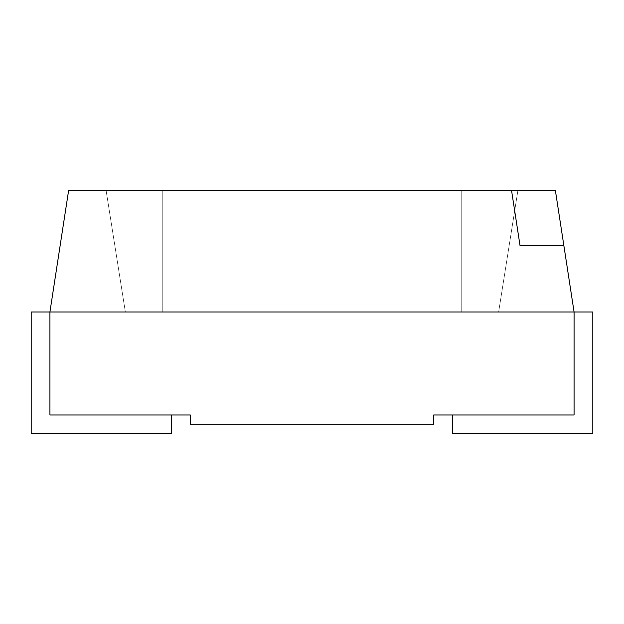<?xml version="1.0" encoding="UTF-8"?>
<svg xmlns="http://www.w3.org/2000/svg" width="624" height="624" viewBox="0 0 624 624"><rect width="100%" height="100%" fill="white"/><g stroke="black" fill="none" stroke-linecap="round" stroke-linejoin="round"><path stroke-width="0.47" stroke-dasharray="3.12 2.34" d="M190.32 424.32L190.32 414.96L49.92 414.96L49.92 312L574.08 312L574.08 414.96L433.68 414.96L433.68 424.32L190.32 424.32L433.68 424.32L433.68 414.96L574.08 414.96L574.08 312L49.92 312L49.92 414.96L190.32 414.96L190.32 424.32M171.6 414.96L49.92 414.96L171.6 414.96L171.6 433.68L31.2 433.68L31.2 312L49.92 312L49.92 414.96L49.92 312L49.92 414.96L171.6 414.96L171.6 433.68L31.2 433.68L31.2 312L49.92 312L49.92 414.96L171.6 414.96M574.08 414.96L452.4 414.96L574.08 414.96L574.08 312L592.8 312L592.8 433.68L452.4 433.68L452.4 414.96L452.4 433.68L592.8 433.68L592.8 312L574.08 312L574.08 414.96L452.4 414.96L574.08 414.96L574.08 312L574.08 414.96M162.24 312L498.646 312L162.24 312L461.76 312L461.76 190.32L517.92 190.32L140.751 190.32L162.24 190.32L162.24 312L162.24 190.32L461.76 190.32L461.76 312L498.646 312L517.92 190.32L461.76 190.32L517.92 190.32L498.646 312L517.92 190.32L498.646 312L461.76 312L461.76 190.32L461.76 312L125.354 312L106.08 190.32L162.24 190.32L162.24 312L162.24 190.32L106.08 190.32L125.354 312L106.08 190.32L125.354 312L498.646 312L148.122 312L162.24 312L162.24 190.32L106.08 190.32L517.92 190.32L106.08 190.32L125.354 312L162.24 312L125.354 312L106.08 190.32L125.354 312L106.08 190.32L162.24 190.32L162.24 312L162.24 190.32L461.76 190.32L461.76 312L162.24 312L461.76 312L461.76 190.32L517.92 190.32L498.646 312L461.76 312L498.646 312L517.92 190.32L498.646 312L517.92 190.32L461.76 190.32L461.76 312L461.76 190.32L162.24 190.32L162.24 312M68.64 190.32L555.36 190.32L574.08 312L49.92 312L68.64 190.32L49.92 312L574.08 312L555.36 190.32L68.64 190.32M563.901 245.825L520.065 245.825L563.901 245.825"/><path stroke-width="0.94" d="M190.32 414.96L190.32 424.32L433.68 424.32L433.68 414.96L574.08 414.96L574.08 312L49.92 312L49.92 414.96L190.32 414.96L190.32 424.32L433.68 424.32L433.68 414.96L574.08 414.96L574.08 312L49.92 312L49.92 414.96L190.32 414.96M49.92 312L31.2 312L31.2 433.68L171.6 433.68L171.6 414.96L171.6 433.68L31.2 433.68L31.2 312L574.08 312L555.36 190.32L68.64 190.32L49.92 312L574.08 312L563.901 245.825L520.065 245.825L511.524 190.32L68.64 190.32L49.92 312M452.4 414.96L452.4 433.68L592.8 433.68L592.8 312L574.08 312L592.8 312L592.8 433.68L452.4 433.68L452.4 414.96M555.36 190.32L563.901 245.825L520.065 245.825L511.524 190.32L555.36 190.32"/></g></svg>
